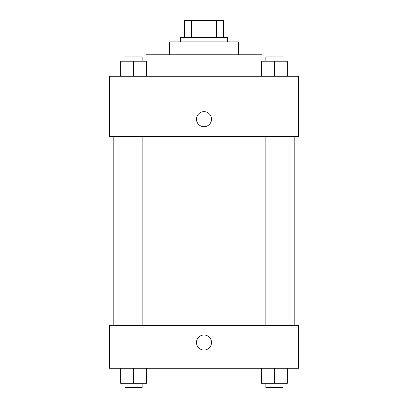 <?xml version="1.0" encoding="UTF-8"?>
<svg xmlns="http://www.w3.org/2000/svg" width="408" height="408" viewBox="0 0 408 408"><rect width="100%" height="100%" fill="white"/><g stroke="black" fill="none" stroke-linecap="round" stroke-linejoin="round"><path stroke-width="0.61" d="M191.398 37.577L191.398 20.4L184.676 20.4L184.676 37.577L184.676 20.4M191.398 20.4L223.324 20.4L223.324 37.577M216.602 37.577L216.602 20.4M180.377 41.876L180.377 37.577L227.623 37.577L227.623 41.876M169.641 54.759L169.641 41.876L238.359 41.876L238.359 54.759M146.023 61.2L146.023 54.759L261.977 54.759L261.977 61.2M109.517 76.23L298.483 76.23L298.483 136.359L109.517 136.359L109.517 76.23M196.483 119.177A7.517 7.517 0 0 1 207.759 112.669A7.517 7.517 0 0 1 207.759 125.689A7.517 7.517 0 0 1 196.483 119.177M109.517 325.324L298.483 325.324L298.483 368.276L109.517 368.276L109.517 325.324M204 350.023A7.517 7.517 0 0 1 197.492 338.747A7.517 7.517 0 0 1 210.508 338.747A7.517 7.517 0 0 1 204 350.023M261.548 368.276L261.548 383.306L287.319 383.306L287.319 368.276L287.319 383.306M274.436 383.306L274.436 368.276M283.025 383.306L283.025 387.6L265.843 387.6L265.843 383.306M120.681 368.276L120.681 383.306L146.452 383.306L146.452 368.276L146.452 383.306M133.564 383.306L133.564 368.276M142.157 383.306L142.157 387.6L124.976 387.6L124.976 383.306M261.548 76.23L261.548 61.2L287.319 61.2L287.319 76.23L287.319 61.2M274.436 76.23L274.436 61.2M283.025 61.2L283.025 56.906L265.843 56.906L265.843 61.2M120.681 76.23L120.681 61.2L146.452 61.2L146.452 76.23L146.452 61.2M133.564 76.23L133.564 61.2M142.157 61.2L142.157 56.906L124.976 56.906L124.976 61.2M294.188 325.324L294.188 136.359M113.812 325.324L113.812 136.359M265.843 136.359L265.843 325.324M283.025 136.359L283.025 325.324M142.157 325.324L142.157 136.359M124.976 325.324L124.976 136.359"/></g></svg>
